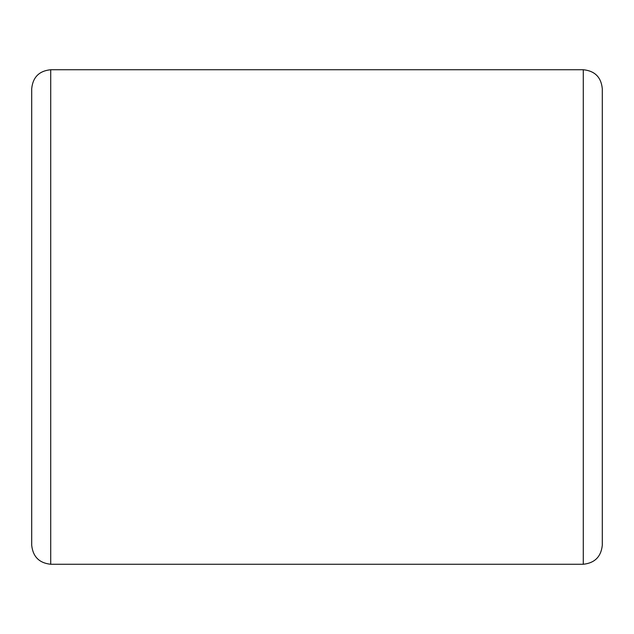 <?xml version="1.0" encoding="UTF-8"?>
<svg xmlns="http://www.w3.org/2000/svg" width="634" height="634" viewBox="0 0 634 634"><rect width="100%" height="100%" fill="white"/><g stroke="black" fill="none" stroke-linecap="round" stroke-linejoin="round"><path stroke-width="0.95" d="M583.28 564.26C594.747 563.047 601.087 556.707 602.3 545.24L602.3 88.76C601.167 77.213 594.827 70.873 583.28 69.74L583.28 564.26L50.72 564.26C39.253 563.047 32.913 556.707 31.7 545.24L31.7 88.76C32.833 77.213 39.173 70.873 50.72 69.74L50.72 564.26M50.72 69.74L583.28 69.74"/></g></svg>
